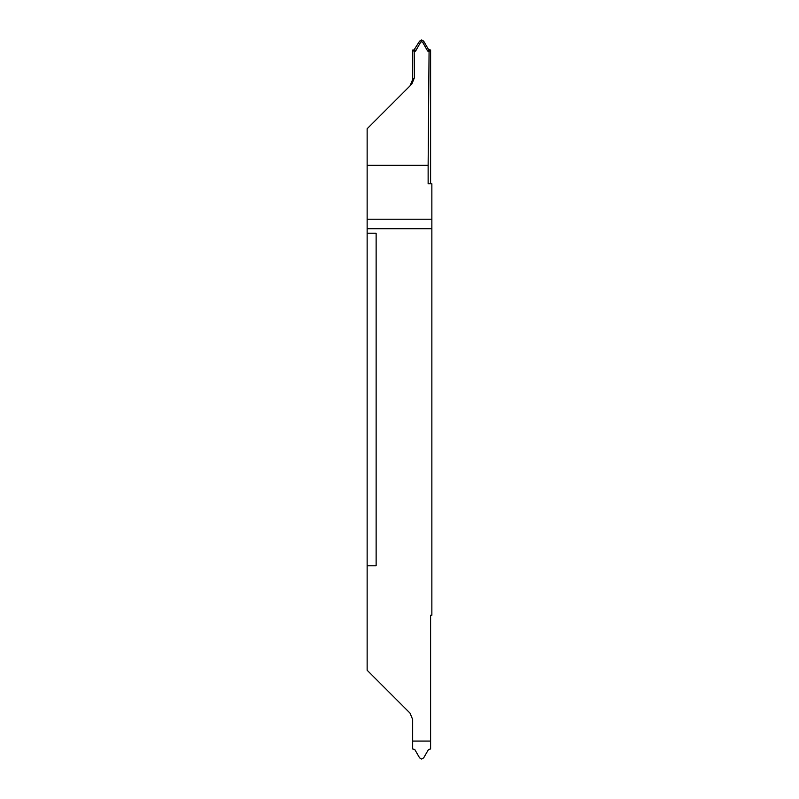<?xml version="1.0" encoding="UTF-8"?>
<svg xmlns="http://www.w3.org/2000/svg" width="799" height="799" viewBox="0 0 799 799"><rect width="100%" height="100%" fill="white"/><g stroke="black" fill="none" stroke-linecap="round" stroke-linejoin="round"><path stroke-width="1.2" d="M367.141 498.826L367.141 435.006L367.141 498.826M367.141 565.792L367.141 670.251L410.027 713.137L412.664 719.5L412.664 741.072L430.601 741.072L430.601 748.983L428.514 749.482L423.67 757.871L421.632 759.05L419.595 757.871L414.751 749.482L412.664 748.983L412.664 741.082L430.601 741.082L430.601 615.23L431.859 615.23L431.859 228.694L367.141 228.694L367.141 233.208L376.129 233.208L376.129 565.792L367.141 565.792L367.141 233.208M411.825 84.065L410.027 85.863L412.664 79.501L412.664 50.017L414.192 51.486L414.401 77.763L411.825 84.065L367.141 128.749L367.141 228.694M367.141 363.994L367.141 300.174L367.141 363.994M367.141 165.303L428.134 165.303L428.134 183.77L431.859 183.77L431.859 228.694M430.601 183.77L430.601 50.017L429.073 51.486L428.134 165.303M414.192 51.486L414.901 51.466L414.002 49.967L419.595 41.129L421.632 39.95L421.632 41.548L420.434 42.577L419.595 41.129M412.664 50.017L414.002 49.967M414.751 49.518L415.64 51.006L414.901 51.466M415.64 51.006L420.434 42.577M421.632 39.95L423.67 41.129L428.514 49.518L430.601 50.017M423.67 41.129L422.831 42.577L421.632 41.548M422.831 42.577L427.625 51.006L428.514 49.518M429.263 49.967L428.364 51.466L427.625 51.006M428.364 51.466L429.073 51.486M431.859 219.226L367.141 219.226M412.664 79.501L414.401 77.763"/></g></svg>
